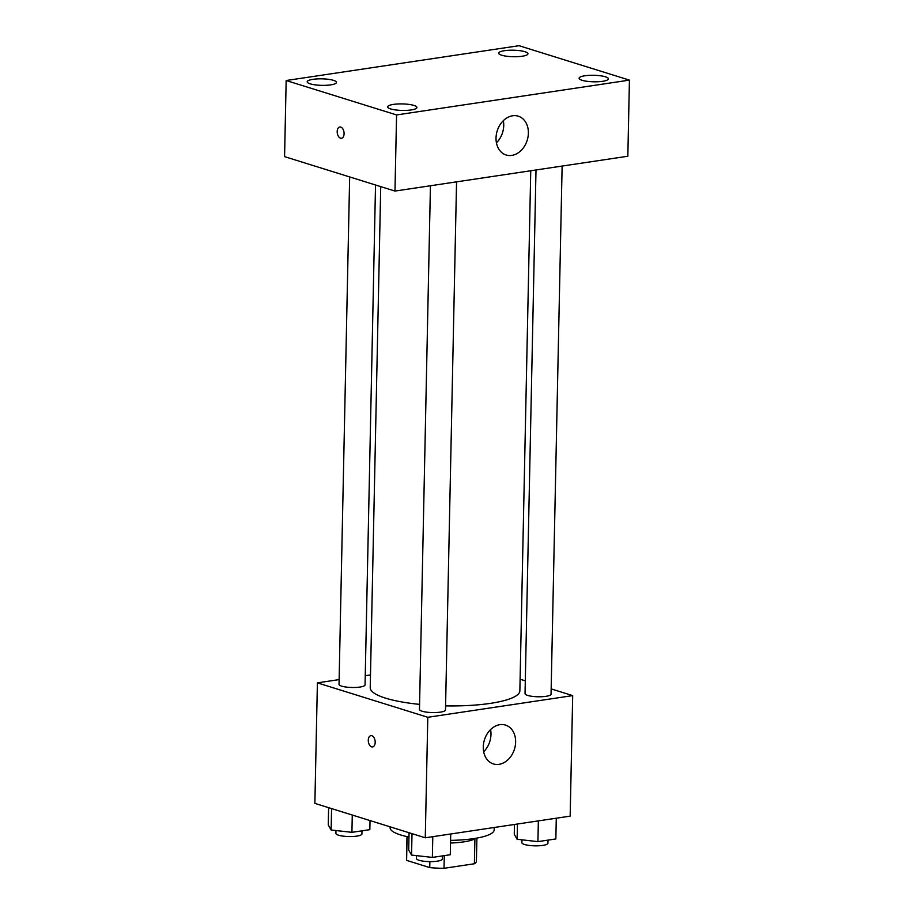 <?xml version="1.0" encoding="UTF-8"?>
<svg xmlns="http://www.w3.org/2000/svg" width="914" height="914" viewBox="0 0 914 914"><rect width="100%" height="100%" fill="white"/><g stroke="black" fill="none" stroke-linecap="round" stroke-linejoin="round"><path stroke-width="1.37" d="M474.903 838.903L474.377 863.764L444.021 868.3A34.961 7.769 1.2 0 1 429.74 867.592L406.604 860.371A34.961 7.769 1.2 0 1 406.502 859.766L406.993 836.618M474.377 863.764A34.961 7.769 1.2 0 0 476.4 861.228L476.891 838.092M476.057 838.229A35.795 7.952 -178.8 0 1 450.533 843.028M408.958 837.532A35.795 7.952 -178.8 0 1 407.815 836.801M444.284 855.63L444.021 868.3M407.096 836.653L406.604 860.371M429.866 861.628L429.74 867.592M390.095 826.827L390.072 827.696A52.052 11.574 1.2 0 0 408.969 837.041M450.579 840.377A52.052 11.574 1.2 0 0 494.166 829.878L494.211 827.49M551.165 688.905L572.69 695.611L570.165 816.133L425.273 837.795L314.873 803.383L317.398 682.861L339.128 679.616M365.246 675.709L370.49 674.92M380.727 186.616L370.227 687.671A74.834 16.635 1.2 0 0 419.572 704.374M445.575 705.882A74.834 16.635 1.2 0 0 519.86 690.801L530.748 170.747M572.69 695.611L427.798 717.284L317.398 682.861M520.1 679.216L525.299 680.839M430.437 185.748L419.469 709.401A13.013 2.891 1.2 0 0 432.425 712.566A13.013 2.891 1.2 0 0 445.495 709.938L456.554 181.852M349.662 176.928L339.025 684.323A13.013 2.891 1.2 0 0 351.981 687.488A13.013 2.891 1.2 0 0 365.052 684.872L375.528 184.994M562.121 166.062L551.051 694.16A13.013 2.891 -178.8 0 1 542.173 696.708A13.013 2.891 -178.8 0 1 527.698 695.428A13.013 2.891 -178.8 0 1 525.036 693.612L536.004 169.97M427.798 717.284L425.273 837.795M515.622 742.088A20.337 15.709 -72.7 0 1 493.4 763.921A20.337 15.709 -72.7 0 1 484.443 739.826A20.337 15.709 -72.7 0 1 505.499 725.088A20.337 15.709 -72.7 0 1 515.622 742.088M372.581 746.932A5.69 3.382 81.5 0 1 371.621 746.852A5.69 3.382 81.5 0 1 368.296 741.014A5.69 3.382 81.5 0 1 370.89 735.667A5.69 3.382 81.5 0 1 375.083 740.797A5.69 3.382 81.5 0 1 372.581 746.932A5.69 3.382 81.5 0 1 371.621 746.852A5.69 3.382 81.5 0 1 368.308 741.014A5.69 3.382 81.5 0 1 370.89 735.667M490.589 729.589A20.337 15.709 -72.7 0 1 490.978 734.41A20.337 15.709 -72.7 0 1 483.677 751.742M627.838 156.237L394.974 191.06L284.574 156.637L286.162 80.523L519.026 45.7L629.426 80.124L627.838 156.237M629.426 80.124L396.573 114.936L286.162 80.523M396.573 114.936L394.974 191.06M341.482 138.254A5.69 3.382 81.5 0 1 340.522 138.163A5.69 3.382 81.5 0 1 337.209 132.324A5.69 3.382 81.5 0 1 339.791 126.989A5.69 3.382 81.5 0 1 343.984 132.119A5.69 3.382 81.5 0 1 341.482 138.254A5.69 3.382 81.5 0 1 340.522 138.163A5.69 3.382 81.5 0 1 337.209 132.324A5.69 3.382 81.5 0 1 339.802 126.989M512.617 115.77A20.337 15.709 -72.7 0 1 518.261 116.169A20.337 15.709 -72.7 0 1 527.207 140.265A20.337 15.709 -72.7 0 1 506.15 155.003A20.337 15.709 -72.7 0 1 496.359 134.438A20.337 15.709 -72.7 0 1 512.617 115.77M411.163 109.943A14.658 3.256 1.2 0 0 416.933 107.486A14.658 3.256 1.2 0 0 413.939 105.43A14.658 3.256 1.2 0 0 397.636 103.99A14.658 3.256 1.2 0 0 387.639 106.869A14.658 3.256 1.2 0 0 395.751 109.966A14.658 3.256 1.2 0 0 411.163 109.943M602.623 81.312A14.658 3.256 1.2 0 0 608.393 78.855A14.658 3.256 1.2 0 0 605.399 76.799A14.658 3.256 1.2 0 0 589.096 75.359A14.658 3.256 1.2 0 0 579.099 78.238A14.658 3.256 1.2 0 0 587.211 81.335A14.658 3.256 1.2 0 0 602.623 81.312M522.191 56.234A14.658 3.256 1.2 0 0 527.961 53.777A14.658 3.256 1.2 0 0 524.956 51.721A14.658 3.256 1.2 0 0 508.652 50.281A14.658 3.256 1.2 0 0 498.656 53.161A14.658 3.256 1.2 0 0 506.779 56.257A14.658 3.256 1.2 0 0 522.191 56.234M330.731 84.865A14.658 3.256 1.2 0 0 336.501 82.409A14.658 3.256 1.2 0 0 333.496 80.352A14.658 3.256 1.2 0 0 317.192 78.912A14.658 3.256 1.2 0 0 307.195 81.792A14.658 3.256 1.2 0 0 315.319 84.888A14.658 3.256 1.2 0 0 330.731 84.865M503.34 120.671A20.337 15.709 -72.7 0 1 496.428 142.824M556.283 818.213L555.849 838.949L537.923 841.623L517.13 839.281L514.262 834.254L514.468 824.462M517.45 824.017L517.13 839.281M538.357 820.886L537.923 841.623M521.974 839.829L521.905 842.674A13.013 2.891 1.2 0 0 534.861 845.838A13.013 2.891 1.2 0 0 547.932 843.211L548 840.126M450.716 833.991L450.282 854.739L432.356 857.412L411.563 855.07L408.695 850.043L409.061 832.745M412.008 833.659L411.563 855.07M432.79 836.676L432.356 857.412M416.407 855.618L416.35 858.452A13.013 2.891 1.2 0 0 429.294 861.616A13.013 2.891 1.2 0 0 442.365 859L442.433 855.904M370.033 820.578L369.839 829.661L351.924 832.334L331.131 829.992L328.263 824.965L328.617 807.668M331.576 808.582L331.131 829.992M352.278 815.037L351.924 832.334M335.964 830.54L335.906 833.385A13.013 2.891 1.2 0 0 348.862 836.55A13.013 2.891 1.2 0 0 361.933 833.922L361.99 830.826"/></g></svg>
